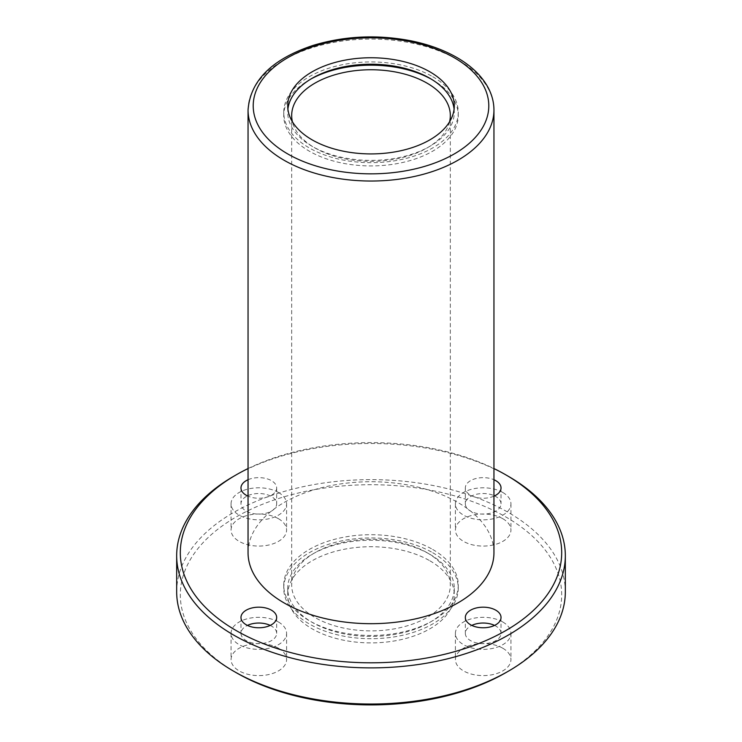 <?xml version="1.0" encoding="UTF-8"?>
<svg xmlns="http://www.w3.org/2000/svg" width="742" height="742" viewBox="0 0 742 742"><rect width="100%" height="100%" fill="white"/><g stroke="black" fill="none" stroke-linecap="round" stroke-linejoin="round"><path stroke-width="0.56" stroke-dasharray="3.71 2.78" d="M236.16 672.651A190.685 110.094 180 0 1 236.16 516.961A190.685 110.094 180 0 1 505.84 516.961A190.685 110.094 180 0 1 505.84 672.651M502.807 648.239A27.76 16.027 180 0 1 510.941 659.573A27.76 16.027 180 0 1 483.172 675.6A27.76 16.027 180 0 1 455.412 659.573A27.76 16.027 180 0 1 472.552 644.761A27.76 16.027 180 0 1 502.807 648.239M502.807 518.714A27.76 16.027 180 0 1 510.941 530.048A27.76 16.027 180 0 1 483.172 546.075A27.76 16.027 180 0 1 455.412 530.048A27.76 16.027 180 0 1 472.552 515.236A27.76 16.027 180 0 1 502.807 518.714M278.454 518.714A27.76 16.027 180 0 1 286.588 530.048A27.76 16.027 180 0 1 258.828 546.075A27.76 16.027 180 0 1 231.059 530.048A27.76 16.027 180 0 1 248.199 515.236A27.76 16.027 180 0 1 278.454 518.714M278.454 648.239A27.76 16.027 180 0 1 286.588 659.573A27.76 16.027 180 0 1 258.828 675.6A27.76 16.027 180 0 1 231.059 659.573A27.76 16.027 180 0 1 248.199 644.761A27.76 16.027 180 0 1 278.454 648.239M429.896 560.804A83.289 48.082 180 0 1 454.29 594.806A83.289 48.082 180 0 1 371 642.887A83.289 48.082 180 0 1 287.71 594.806A83.289 48.082 180 0 1 339.131 550.378A83.289 48.082 180 0 1 429.896 560.804M176.67 591.828A194.33 112.2 180 0 1 296.633 488.171A194.33 112.2 180 0 1 508.418 512.499A194.33 112.2 180 0 1 565.33 591.828M233.582 476.355A194.33 112.2 180 0 1 508.418 476.355M248.051 468.554A190.685 110.094 180 0 1 493.949 468.554M248.051 552.707A122.949 70.982 180 0 1 323.948 487.132A122.949 70.982 180 0 1 457.935 502.519A122.949 70.982 180 0 1 493.949 552.707M493.949 496.166A17.845 10.305 180 0 1 475.232 497.177A17.845 10.305 180 0 1 465.327 487.948A17.845 10.305 180 0 1 475.232 478.72A17.845 10.305 180 0 1 493.949 479.731M248.051 479.731A17.845 10.305 180 0 1 271.442 480.658A17.845 10.305 180 0 1 276.673 487.948A17.845 10.305 180 0 1 266.768 497.177A17.845 10.305 180 0 1 248.051 496.166M494.562 625.404A17.845 10.305 180 0 1 495.795 626.053A17.845 10.305 180 0 1 501.026 633.343A17.845 10.305 180 0 1 483.172 643.648A17.845 10.305 180 0 1 465.327 633.343A17.845 10.305 180 0 1 471.791 625.404M502.807 622.009A27.76 16.027 180 0 1 510.941 633.343A27.76 16.027 180 0 1 483.172 649.371A27.76 16.027 180 0 1 455.412 633.343A27.76 16.027 180 0 1 472.552 618.531A27.76 16.027 180 0 1 502.807 622.009M270.209 625.404A17.845 10.305 180 0 1 271.442 626.053A17.845 10.305 180 0 1 276.673 633.343A17.845 10.305 180 0 1 258.828 643.648A17.845 10.305 180 0 1 240.974 633.343A17.845 10.305 180 0 1 247.438 625.404M278.454 622.009A27.76 16.027 180 0 1 286.588 633.343A27.76 16.027 180 0 1 258.828 649.371A27.76 16.027 180 0 1 231.059 633.343A27.76 16.027 180 0 1 248.199 618.531A27.76 16.027 180 0 1 278.454 622.009M248.051 495.6A17.845 10.305 180 0 1 271.442 496.528A17.845 10.305 180 0 1 276.673 503.818A17.845 10.305 180 0 1 258.828 514.113A17.845 10.305 180 0 1 240.974 503.818A17.845 10.305 180 0 1 247.438 495.879M278.454 492.484A27.76 16.027 180 0 1 286.588 503.818A27.76 16.027 180 0 1 258.828 519.845A27.76 16.027 180 0 1 231.059 503.818A27.76 16.027 180 0 1 248.199 489.006A27.76 16.027 180 0 1 278.454 492.484M494.562 495.879A17.845 10.305 180 0 1 495.795 496.528A17.845 10.305 180 0 1 501.026 503.818A17.845 10.305 180 0 1 483.172 514.113A17.845 10.305 180 0 1 465.327 503.818A17.845 10.305 180 0 1 475.232 494.589A17.845 10.305 180 0 1 493.949 495.6M502.807 492.484A27.76 16.027 180 0 1 510.941 503.818A27.76 16.027 180 0 1 483.172 519.845A27.76 16.027 180 0 1 455.412 503.818A27.76 16.027 180 0 1 472.552 489.006A27.76 16.027 180 0 1 502.807 492.484M429.896 554.33A83.289 48.082 180 0 1 454.29 588.332A83.289 48.082 180 0 1 371 636.413A83.289 48.082 180 0 1 287.71 588.332A83.289 48.082 180 0 1 339.131 543.905A83.289 48.082 180 0 1 429.896 554.33M432.697 552.707A87.25 50.373 180 0 1 458.25 588.332A87.25 50.373 180 0 1 371 638.704A87.25 50.373 180 0 1 283.75 588.332A87.25 50.373 180 0 1 337.61 541.79A87.25 50.373 180 0 1 432.697 552.707M432.697 549.47A87.25 50.373 180 0 1 458.25 585.095A87.25 50.373 180 0 1 371 635.467A87.25 50.373 180 0 1 283.75 585.095A87.25 50.373 180 0 1 337.61 538.553A87.25 50.373 180 0 1 432.697 549.47M427.086 552.707A79.32 45.791 180 0 1 450.32 585.095A79.32 45.791 180 0 1 371 630.886A79.32 45.791 180 0 1 291.68 585.095A79.32 45.791 180 0 1 340.643 542.782A79.32 45.791 180 0 1 427.086 552.707M449.587 121.753A79.32 45.791 180 0 1 371 161.348A79.32 45.791 180 0 1 292.413 121.753M454.095 109.074A83.289 48.082 180 0 1 454.29 112.311A83.289 48.082 180 0 1 371 160.393A83.289 48.082 180 0 1 287.71 112.311A83.289 48.082 180 0 1 287.905 109.074M432.697 76.695A87.25 50.373 180 0 1 458.25 112.311A87.25 50.373 180 0 1 371 162.684A87.25 50.373 180 0 1 283.75 112.311A87.25 50.373 180 0 1 337.61 65.769A87.25 50.373 180 0 1 432.697 76.695M431.26 79.116A87.25 50.373 180 0 1 432.697 79.932A87.25 50.373 180 0 1 458.25 115.548A87.25 50.373 180 0 1 371 165.92A87.25 50.373 180 0 1 283.75 115.548A87.25 50.373 180 0 1 310.74 79.116M248.051 110.048A122.949 70.982 180 0 1 323.948 44.464A122.949 70.982 180 0 1 457.935 59.852A122.949 70.982 180 0 1 493.949 110.048M465.327 617.474L465.327 633.343M501.026 617.474L501.026 633.343M455.412 633.343L455.412 659.573M510.941 633.343L510.941 659.573M240.974 617.474L240.974 633.343M276.673 617.474L276.673 633.343M231.059 633.343L231.059 659.573M286.588 633.343L286.588 659.573M240.974 487.948L240.974 503.818M276.673 487.948L276.673 503.818M231.059 503.818L231.059 530.048M286.588 503.818L286.588 530.048M465.327 487.948L465.327 503.818M501.026 487.948L501.026 503.818M455.412 503.818L455.412 530.048M510.941 503.818L510.941 530.048M287.71 588.332L287.71 594.806M454.29 588.332L454.29 594.806M283.75 585.095L283.75 588.332M458.25 585.095L458.25 588.332M291.68 115.548L291.68 585.095M450.32 115.548L450.32 585.095M287.71 105.837L287.71 112.311M454.29 105.837L454.29 112.311M283.75 112.311L283.75 115.548M458.25 112.311L458.25 115.548"/><path stroke-width="1.11" d="M429.896 71.835A83.289 48.082 180 0 1 454.29 105.837A83.289 48.082 180 0 1 371 153.919A83.289 48.082 180 0 1 287.71 105.837A83.289 48.082 180 0 1 339.131 61.41A83.289 48.082 180 0 1 429.896 71.835M493.949 468.554A190.685 110.094 180 0 1 505.84 474.861L508.418 476.355A194.33 112.2 180 0 1 565.33 555.684L565.33 591.828A194.33 112.2 180 0 1 508.418 671.167L505.84 672.651A190.685 110.094 180 0 1 236.16 672.651L233.582 671.167A194.33 112.2 180 0 1 176.67 591.828L176.67 555.684A194.33 112.2 180 0 1 233.582 476.355L236.16 474.861A190.685 110.094 180 0 1 248.051 468.554M508.418 671.167A194.33 112.2 180 0 1 233.582 671.167M565.33 555.684A194.33 112.2 180 0 1 371 667.883A194.33 112.2 180 0 1 176.67 555.684M508.418 476.355L505.84 474.861A190.685 110.094 180 0 1 505.84 630.561A190.685 110.094 180 0 1 236.16 630.561A190.685 110.094 180 0 1 236.16 474.861M493.949 552.707A122.949 70.982 180 0 1 371 623.688A122.949 70.982 180 0 1 248.051 552.707L248.051 110.048A122.949 70.982 180 0 0 371 181.029A122.949 70.982 180 0 0 493.949 110.048L493.949 552.707M470.558 624.764A17.845 10.305 0 0 0 490.008 626.99A17.845 10.305 0 0 0 501.026 617.474A17.845 10.305 0 0 0 495.795 610.184A17.845 10.305 0 0 0 476.345 607.958A17.845 10.305 0 0 0 465.327 617.474A17.845 10.305 0 0 0 470.558 624.764M493.949 479.731A17.845 10.305 180 0 1 495.795 480.658A17.845 10.305 180 0 1 501.026 487.948A17.845 10.305 180 0 1 493.949 496.166M248.051 496.166A17.845 10.305 180 0 1 240.974 487.948A17.845 10.305 180 0 1 248.051 479.731M271.442 610.184A17.845 10.305 180 0 1 276.673 617.474A17.845 10.305 180 0 1 258.828 627.778A17.845 10.305 180 0 1 240.974 617.474A17.845 10.305 180 0 1 251.992 607.958A17.845 10.305 180 0 1 271.442 610.184M471.791 625.404A17.845 10.305 180 0 1 494.562 625.404M247.438 625.404A17.845 10.305 180 0 1 270.209 625.404M247.438 495.879A17.845 10.305 180 0 1 248.051 495.6M493.949 495.6A17.845 10.305 180 0 1 494.562 495.879M292.413 121.753A79.32 45.791 180 0 1 291.68 115.548A79.32 45.791 180 0 1 340.643 73.235A79.32 45.791 180 0 1 427.086 83.169A79.32 45.791 180 0 1 450.32 115.548A79.32 45.791 180 0 1 449.587 121.753M287.905 109.074A83.289 48.082 180 0 1 341.737 67.29A83.289 48.082 180 0 1 429.896 78.309A83.289 48.082 180 0 1 454.095 109.074M310.74 79.116A87.25 50.373 180 0 1 431.26 79.116M454.29 57.746A117.793 68.004 180 0 1 401.487 171.523A117.793 68.004 180 0 1 257.224 88.233A117.793 68.004 180 0 1 454.29 57.746M493.949 110.048C493.922 102.535 492.085 95.264 488.44 88.215C482.096 76.231 471.578 65.992 456.868 57.496C443.799 49.992 428.69 44.474 411.541 40.931C377.622 34.336 344.78 35.839 312.994 45.438C271.897 59.137 250.249 80.674 248.051 110.048"/></g></svg>
